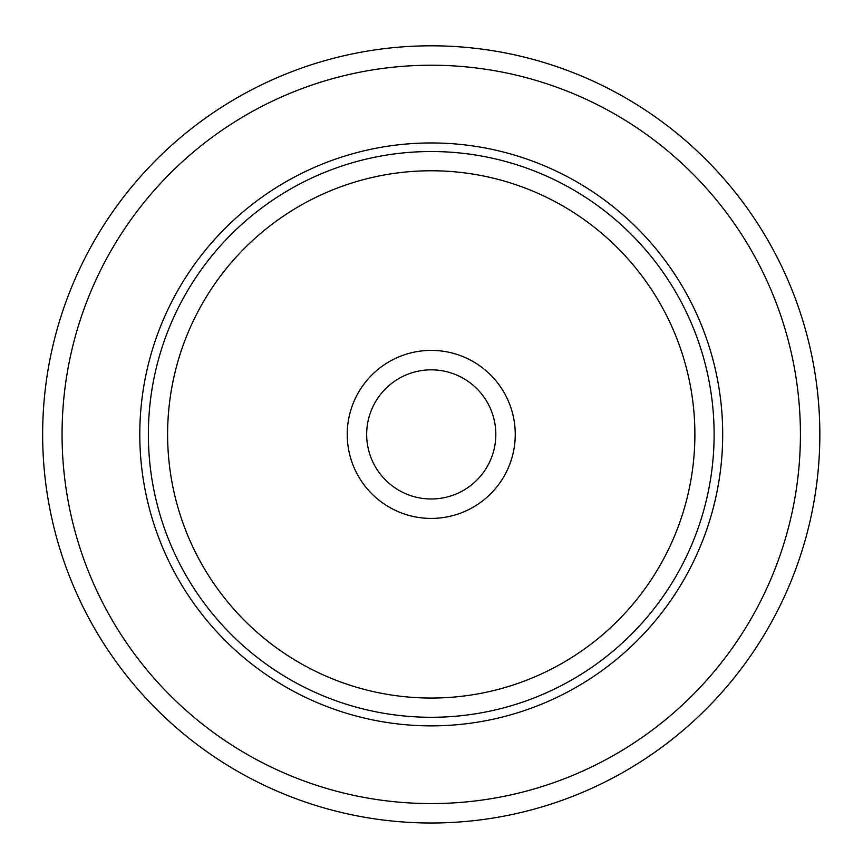 <?xml version="1.0" encoding="UTF-8"?>
<svg xmlns="http://www.w3.org/2000/svg" width="863" height="863" viewBox="0 0 863 863"><rect width="100%" height="100%" fill="white"/><g stroke="black" fill="none" stroke-linecap="round" stroke-linejoin="round"><path stroke-width="1.29" d="M772.277 620.713A388.609 388.609 0 0 1 244.941 775.438A388.609 388.609 0 0 1 90.216 248.102A388.609 388.609 0 0 1 617.552 93.377A388.609 388.609 0 0 1 772.277 620.713A388.609 388.609 0 0 1 244.941 775.438A388.609 388.609 0 0 1 90.216 248.102A388.609 388.609 0 0 1 617.552 93.377A388.609 388.609 0 0 1 772.277 620.713M175.469 294.682A291.457 291.457 0 0 1 570.972 178.63A291.457 291.457 0 0 1 687.024 574.132A291.457 291.457 0 0 1 291.511 690.184A291.457 291.457 0 0 1 175.469 294.682M357.519 394.132A84.002 84.002 0 0 1 471.522 360.68A84.002 84.002 0 0 1 504.963 474.682A84.002 84.002 0 0 1 390.971 508.134A84.002 84.002 0 0 1 357.519 394.132M374.574 403.453A64.574 64.574 0 0 0 400.281 491.079A64.574 64.574 0 0 0 487.919 465.362A64.574 64.574 0 0 0 462.201 377.735A64.574 64.574 0 0 0 374.574 403.453M755.222 611.403A369.17 369.17 0 0 1 254.251 758.383A369.17 369.17 0 0 1 107.26 257.411A369.17 369.17 0 0 1 608.232 110.421A369.17 369.17 0 0 1 755.222 611.403M182.999 298.781A282.881 282.881 0 0 1 566.862 186.16A282.881 282.881 0 0 1 679.494 570.022A282.881 282.881 0 0 1 295.621 682.655A282.881 282.881 0 0 1 182.999 298.781M199.882 308.015A263.636 263.636 0 0 1 557.638 203.042A263.636 263.636 0 0 1 662.611 560.799A263.636 263.636 0 0 1 304.855 665.772A263.636 263.636 0 0 1 199.882 308.015"/></g></svg>
